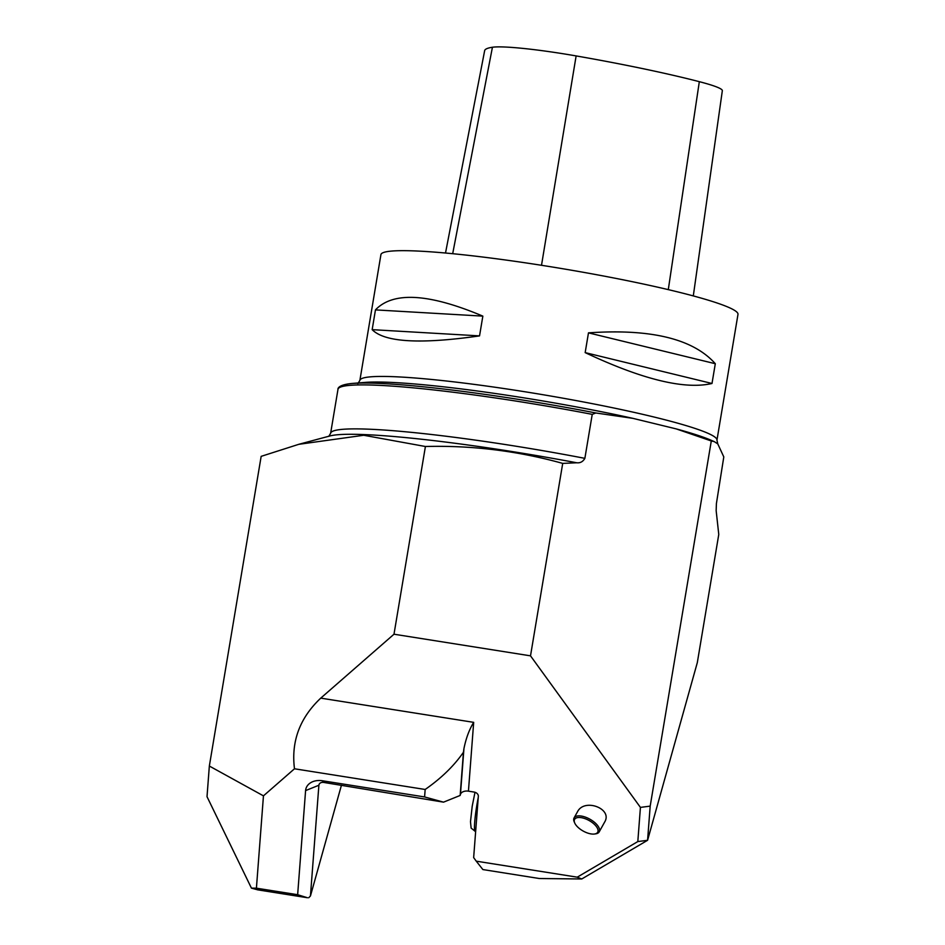 <?xml version="1.0" encoding="UTF-8"?>
<svg xmlns="http://www.w3.org/2000/svg" width="945" height="945" viewBox="0 0 945 945"><rect width="100%" height="100%" fill="white"/><g stroke="black" fill="none" stroke-linecap="round" stroke-linejoin="round"><path stroke-width="1.42" d="M393.994 634.213L320.757 698.131C299.789 717.916 291.025 741.471 294.486 768.781L263.454 795.855L256.414 888.182L297.651 894.714L305.589 790.599A16.089 12.285 15.6 0 1 322.351 780.747L424.588 796.942L425.167 789.477C441.327 778.207 454.084 765.793 463.44 752.255A68.961 6.698 99 0 0 463.936 748.641C466.003 738.328 469.252 729.575 473.681 722.346L468.436 791.166L474.083 792.064A4.595 3.508 15.6 0 1 478.335 796.316L473.658 857.599L476.245 861.167L577.241 877.173L637.816 841.57L640.426 807.396L530.511 655.842L562.712 463.393C517.683 450.895 471.909 445.26 425.415 446.501L393.994 634.213L530.511 655.842M716.416 503.52L723.799 456.919L717.775 443.878L714.231 441.61L711.29 440.972L650.184 806.12L647.585 840.294L697.316 662.61L718.767 534.457L716.156 510.631L716.416 503.52M599.201 831.872L604.694 821.985C612.88 808.66 584.4 797.899 577.525 811.72L574.076 817.921A14.364 6.568 29 0 1 589.834 819.15A14.364 6.568 29 0 1 599.201 831.872A14.364 6.568 29 0 1 595.775 833.833L594.547 834.01A13.218 6.048 -151 0 0 595.858 825.906A13.218 6.048 -151 0 0 580.903 817.614A13.218 6.048 -151 0 0 574.725 823A13.218 6.048 -151 0 0 577.454 826.792A13.218 6.048 -151 0 0 594.547 834.01M637.816 841.57L647.585 840.294L581.742 878.98L539.371 878.519L482.883 869.565L476.245 861.167M581.742 878.98L577.241 877.173M463.44 752.255L460.156 795.454L443.536 802.151L323.674 782.425A4.595 3.508 -164.4 0 0 318.985 784.716A4.595 3.508 -164.4 0 0 318.89 785.236L310.444 895.978L341.44 785.236M468.436 791.166A6.898 4.394 4.4 0 0 460.451 794.379L460.156 795.454M425.415 446.501L363.719 435.267L298.75 444.327L261.163 456.352L209.341 766.041L263.454 795.855M711.29 440.972L676.183 428.888L632.855 418.34L595.834 412.977L592.231 414.371L584.872 458.349C582.959 461.68 580.254 463.156 576.781 462.778L562.712 463.393M294.486 768.781L425.167 789.477M297.651 894.714L307.456 897.738L257.749 889.859L251.429 888.123L207.014 796.682L209.341 766.041M251.429 888.123L256.414 888.182M359.88 380.386A181.015 16.089 -170.5 0 1 541.072 394.396A181.015 16.089 -170.5 0 1 716.948 440.146L737.986 314.366A181.015 16.089 -170.5 0 0 562.11 268.628A181.015 16.089 -170.5 0 0 380.93 254.618L359.88 380.386L357.86 383.646M585.168 352.615L588.475 332.853C650.916 328.553 693.193 338.842 715.306 363.719L711.998 383.481C684.653 389.824 642.376 379.536 585.168 352.615L711.998 383.481M372.165 329.651L375.46 309.889C393.144 291.308 428.947 293.387 482.848 316.126L479.54 335.888C420.407 344.37 384.615 342.291 372.165 329.651L479.54 335.888M640.426 807.396L650.184 806.12M308.696 897.75L310.444 895.978M443.536 802.151L424.588 796.942M693.299 295.915L722.334 90.708A80.715 7.17 -170.5 0 0 699.324 81.672A201.391 17.908 -170.5 0 0 576.131 55.92A80.715 7.17 -170.5 0 0 492.428 47.25A201.391 17.908 -170.5 0 0 484.679 50.51L477.697 86.692A202.324 17.99 9.5 0 0 477.627 86.952L445.508 253.024M715.306 363.719L588.475 332.853M482.848 316.126L375.46 309.889M574.725 823L574.229 821.866A14.364 6.568 29 0 1 574.076 817.921M320.757 698.131L473.681 722.346M460.451 794.379L463.936 748.641M576.781 462.778A205.112 18.238 -170.5 0 0 329.994 435.94L298.75 444.315M584.872 458.349A201.131 17.884 -170.5 0 0 330.632 433.271L328.789 436.354M592.231 414.371A201.131 17.884 -170.5 0 0 337.991 389.293L330.632 433.271M714.231 441.61L711.313 440.335A186.13 16.549 -170.5 0 0 676.183 428.888M351.115 383.552A199.43 17.731 9.5 0 1 352.249 383.446A199.43 17.731 9.5 0 1 595.834 412.977M632.855 418.34A186.13 16.549 -170.5 0 0 365.136 382.406L352.249 383.446C336.928 384.851 337.873 389.375 337.991 389.293M305.589 790.599L318.89 785.236L319.174 784.22M322.351 780.747L323.674 782.425M699.324 81.672L668.292 289.631M576.131 55.92L541.509 265.285M492.428 47.25L452.69 253.697M478.241 797.545A24.428 2.374 99 0 0 474.91 831.163A24.428 2.374 99 0 0 475.111 831.293L475.654 831.376M716.948 440.146L717.775 443.866M474.992 792.288L472.205 806.239L470.492 821.689L471.118 828.08L475.111 831.293"/></g></svg>
